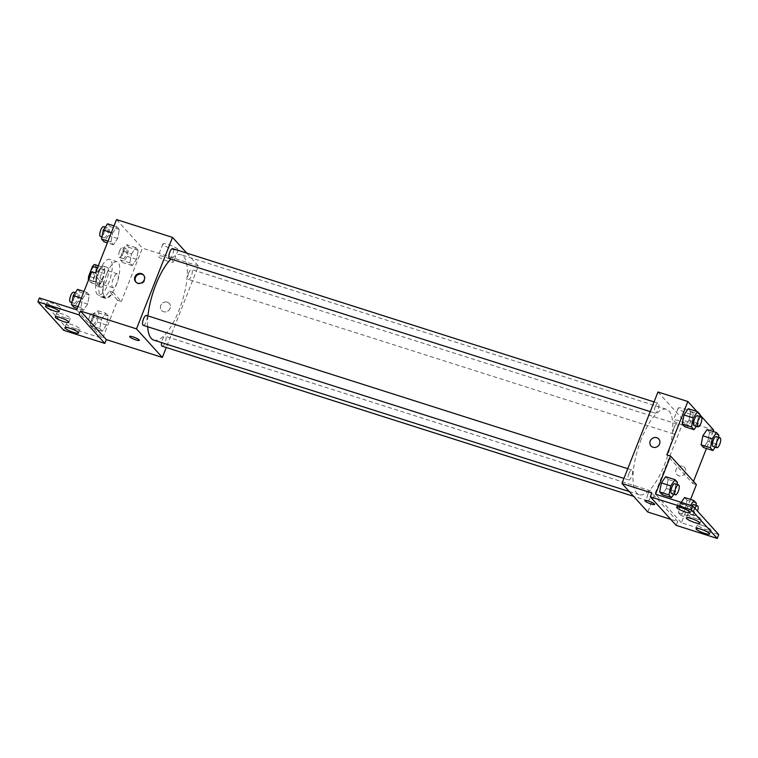 <?xml version="1.0" encoding="UTF-8"?>
<svg xmlns="http://www.w3.org/2000/svg" width="758" height="758" viewBox="0 0 758 758"><rect width="100%" height="100%" fill="white"/><g stroke="black" fill="none" stroke-linecap="round" stroke-linejoin="round"><path stroke-width="0.57" stroke-dasharray="3.79 2.84" d="M113.274 278.688A7.296 2.473 107.7 0 0 112.942 287.718A7.296 2.473 107.7 0 0 117.518 281.521A7.296 2.473 107.7 0 0 117.367 273.827A7.296 2.473 107.7 0 0 113.274 278.688M90.865 271.554A7.296 2.473 107.7 0 0 90.543 280.583A7.296 2.473 107.7 0 0 95.11 274.387A7.296 2.473 107.7 0 0 94.968 266.693A7.296 2.473 107.7 0 0 90.865 271.554M94.371 264.485L97.138 267.546A9.901 3.364 107.7 0 1 96.835 271.127L92.978 280.905A9.901 3.364 107.7 0 1 91.131 282.791L88.534 279.92M91.131 282.791L98.597 285.169L95.84 282.109L88.582 279.806M89.87 276.528L96.143 278.527L99.99 268.749L97.46 267.934M96.143 278.527A9.901 3.364 107.7 0 0 95.84 282.109M98.597 285.169A9.901 3.364 107.7 0 0 100.454 283.284L92.978 280.905M99.99 268.749A9.901 3.364 107.7 0 1 101.837 266.863L104.604 269.924A9.901 3.364 107.7 0 1 104.301 273.505L100.454 283.284M96.465 285.548A10.413 3.534 -72.3 0 1 97.176 273.979A10.413 3.534 -72.3 0 1 103.382 266.086A10.413 3.534 -72.3 0 1 103.59 277.087A10.413 3.534 -72.3 0 1 97.062 285.937A10.413 3.534 -72.3 0 1 96.465 285.548M100.198 286.732A10.413 3.534 107.7 0 0 100.795 287.13A10.413 3.534 107.7 0 0 107.323 278.281A10.413 3.534 107.7 0 0 107.115 267.28A10.413 3.534 107.7 0 0 101.259 274.225A10.413 3.534 107.7 0 0 100.198 286.732M104.604 269.924L97.138 267.546M101.837 266.863L98.322 265.745M104.301 273.505L96.835 271.127M99.108 271.847A18.751 6.367 107.7 0 0 98.265 295.07A18.751 6.367 107.7 0 0 110.024 279.134A18.751 6.367 107.7 0 0 109.645 259.34A18.751 6.367 107.7 0 0 99.108 271.847M106.575 274.225A18.751 6.367 107.7 0 0 105.732 297.449A18.751 6.367 107.7 0 0 117.49 281.512A18.751 6.367 107.7 0 0 117.111 261.718A18.751 6.367 107.7 0 0 106.575 274.225M95.489 272.927L103.789 282.09A19.746 6.708 -72.3 0 0 105.428 298.406A19.746 6.708 -72.3 0 0 113.046 292.323L121.346 301.495L117.613 300.301L102.605 338.419L65.264 326.527L63.757 330.336M116.514 219.564L142.371 248.131L121.346 301.495M112.648 233.019L116.893 226.765L119.385 229.522L117.623 238.514L113.378 244.768L110.895 242.02L112.648 233.019L116.893 226.765L119.385 229.522L117.623 238.514L113.378 244.768L110.895 242.02L112.648 233.019L111.369 232.611M131.522 253.873L135.777 247.62L138.259 250.367L136.506 259.369L132.252 265.622L129.77 262.865L131.522 253.873L135.777 247.62L138.259 250.367L136.506 259.369L132.252 265.622L129.77 262.865L131.522 253.873L122.19 250.898L126.434 244.654L128.926 247.402L127.164 256.394L122.919 262.647L120.427 259.899L122.19 250.898M169.574 258.563A5.211 1.772 107.7 0 0 172.833 254.138A5.211 1.772 107.7 0 0 172.729 248.643M143.262 325.343A5.211 1.772 107.7 0 0 146.531 320.918A5.211 1.772 107.7 0 0 146.427 315.423M186.743 253.106L198.378 265.963L166.258 347.515M162.146 346.198A5.211 1.772 107.7 0 0 165.405 341.773A5.211 1.772 107.7 0 0 165.301 336.277A5.211 1.772 107.7 0 0 162.373 339.745A5.211 1.772 107.7 0 0 161.568 342.597M188.676 272.965A5.211 1.772 107.7 0 0 188.448 279.418A5.211 1.772 107.7 0 0 191.708 274.993A5.211 1.772 107.7 0 0 191.603 269.497A5.211 1.772 107.7 0 0 188.676 272.965M153.836 340.134A44.836 15.217 107.7 0 0 179.03 310.23A44.836 15.217 107.7 0 0 181.039 254.707A44.836 15.217 107.7 0 0 171.005 259.028M147.952 315.906A44.836 15.217 107.7 0 0 147.658 326.745M172.635 249.268A8.196 1.497 -158.5 0 0 178.139 249.932A8.196 1.497 -158.5 0 0 171.062 245.535A8.196 1.497 -158.5 0 0 162.894 243.924A8.196 1.497 -158.5 0 0 172.635 249.268M198.378 265.963L142.371 248.131M167.31 302.186A5.211 4.804 -42.2 0 0 161.568 310.439A5.211 4.804 -42.2 0 0 168.655 310.515A5.211 4.804 -42.2 0 0 167.31 302.186M167.888 261.311A8.196 1.497 21.5 0 1 158.147 255.967A8.196 1.497 21.5 0 1 166.324 257.578A8.196 1.497 21.5 0 1 173.393 261.974A8.196 1.497 21.5 0 1 167.888 261.311M139.33 340.314L139.33 340.314A5.211 0.948 -158.5 0 0 139.15 339.887A5.211 0.948 -158.5 0 0 133.977 337.196A5.211 0.948 -158.5 0 0 129.637 336.495L129.637 336.495M135.995 282.166A5.211 4.804 -42.2 0 0 144.181 281.588A5.211 4.804 -42.2 0 0 143.688 275.201M167.3 302.186A5.211 4.804 137.8 0 1 168.655 310.505A5.211 4.804 137.8 0 1 161.359 304.346A5.211 4.804 137.8 0 1 167.3 302.186M103.789 282.09L100.056 280.905A19.746 6.708 107.7 0 0 101.695 297.212A19.746 6.708 107.7 0 0 109.313 291.129L117.613 300.301M91.756 271.734L100.056 280.905M39.397 297.96L65.264 326.527M113.046 292.323L109.313 291.129M105.732 313.215L108.223 315.963L106.461 324.964L102.216 331.208L99.724 328.46L101.487 319.459L105.732 313.215L108.223 315.963L106.461 324.964L102.216 331.208L99.724 328.46L101.487 319.459L105.732 313.215L96.399 310.24L98.891 312.988L97.128 321.989L92.883 328.233L90.392 325.485L92.154 316.493L96.399 310.24M86.857 292.361L89.349 295.108L87.587 304.11L83.342 310.354L80.85 307.606L82.613 298.605L86.857 292.361L89.349 295.108L87.587 304.11L83.342 310.354L80.85 307.606L82.613 298.605L86.857 292.361L83.996 291.451M76.748 309.851L102.605 338.419M55.722 307.18A7.296 1.327 -158.5 0 0 60.621 307.767A7.296 1.327 -158.5 0 0 54.32 303.863A7.296 1.327 -158.5 0 0 47.053 302.423A7.296 1.327 -158.5 0 0 55.722 307.18M75.118 328.602A7.296 1.327 -158.5 0 0 80.016 329.19A7.296 1.327 -158.5 0 0 73.715 325.286A7.296 1.327 -158.5 0 0 66.448 323.846A7.296 1.327 -158.5 0 0 75.118 328.602M65.415 317.896A7.296 1.327 -158.5 0 0 70.314 318.483A7.296 1.327 -158.5 0 0 64.023 314.57A7.296 1.327 -158.5 0 0 56.746 313.139A7.296 1.327 -158.5 0 0 65.415 317.896M641.287 439.204A44.836 15.217 107.7 0 0 639.278 494.728A44.836 15.217 107.7 0 0 667.381 456.629A44.836 15.217 107.7 0 0 666.481 409.292A44.836 15.217 107.7 0 0 641.287 439.204M655.253 406.705A5.211 1.772 -72.3 0 1 658.181 403.228A5.211 1.772 -72.3 0 1 657.944 409.68A5.211 1.772 -72.3 0 1 655.016 413.157A5.211 1.772 -72.3 0 1 655.253 406.705M647.825 494.339A5.211 1.772 107.7 0 0 647.588 500.792A5.211 1.772 107.7 0 0 650.847 496.367A5.211 1.772 107.7 0 0 650.743 490.862A5.211 1.772 107.7 0 0 647.825 494.339M628.941 473.485A5.211 1.772 107.7 0 0 628.714 479.937A5.211 1.772 107.7 0 0 631.973 475.512A5.211 1.772 107.7 0 0 631.869 470.007A5.211 1.772 107.7 0 0 628.941 473.485M674.127 427.559A5.211 1.772 107.7 0 0 673.89 434.012A5.211 1.772 107.7 0 0 677.159 429.587A5.211 1.772 107.7 0 0 677.055 424.082A5.211 1.772 107.7 0 0 674.127 427.559M657.972 391.99L683.83 420.557L647.796 512.029M676.164 525.36L677.671 521.551L670.707 519.334M677.671 521.551L651.804 492.984M707.83 441.308L709.592 432.316L707.1 429.559L709.592 432.316L707.83 441.308L703.585 447.561L707.83 441.308L717.172 444.283L715.211 447.163M690.718 411.461L688.226 408.714L690.718 411.461L688.956 420.453L690.718 411.461L700.051 414.427M684.711 426.707L688.956 420.453L684.711 426.707M693.485 481.387L692.679 483.433L666.822 454.866M713.145 431.482L706.456 448.471M696.858 411.461L699.966 414.891M687.951 413.366A8.196 1.497 -158.5 0 0 693.456 414.029A8.196 1.497 -158.5 0 0 687.335 410.031A8.196 1.497 -158.5 0 0 678.211 408.022A8.196 1.497 -158.5 0 0 687.951 413.366M713.704 430.07L683.83 420.557M682.626 466.284A5.211 4.804 -42.2 0 0 676.885 474.546A5.211 4.804 -42.2 0 0 683.972 474.612A5.211 4.804 -42.2 0 0 682.626 466.284A5.211 4.804 137.8 0 1 683.972 474.612A5.211 4.804 137.8 0 1 676.676 468.444A5.211 4.804 137.8 0 1 682.626 466.284M692.679 483.433L696.413 484.618M690.576 499.456L681.404 522.736L718.745 534.627M651.027 445.979L651.027 445.979A5.211 4.804 -42.2 0 0 658.958 445.088A5.211 4.804 -42.2 0 0 658.749 438.986L658.749 438.986M683.214 425.409A8.196 1.497 21.5 0 1 673.464 420.074A8.196 1.497 21.5 0 1 681.641 421.685A8.196 1.497 21.5 0 1 688.709 426.072A8.196 1.497 21.5 0 1 683.214 425.409M654.647 504.411L654.647 504.411A5.211 0.948 -158.5 0 0 654.467 503.994A5.211 0.948 -158.5 0 0 649.293 501.303A5.211 0.948 -158.5 0 0 644.954 500.593L644.954 500.593M668.149 479.426L665.657 476.678L668.149 479.426L666.386 488.427L668.149 479.426L677.481 482.401M662.141 494.671L666.386 488.427L662.141 494.671M678.524 512.778L681.016 515.525L685.26 509.281L687.023 500.28L684.531 497.532L687.023 500.28L685.26 509.281L681.016 515.525L678.524 512.778L680.286 503.776L678.524 512.778L687.866 515.753L689.619 506.751L690.585 505.33M681.253 502.355L680.286 503.776L681.253 502.355M681.404 522.736L655.547 494.169M696.498 518.86A7.296 1.327 -158.5 0 0 701.396 519.448A7.296 1.327 -158.5 0 0 695.095 515.544A7.296 1.327 -158.5 0 0 687.828 514.104A7.296 1.327 -158.5 0 0 696.498 518.86M702.42 525.408A7.296 1.327 -158.5 0 0 697.521 524.82A7.296 1.327 -158.5 0 0 703.822 528.724A7.296 1.327 -158.5 0 0 711.089 530.164A7.296 1.327 -158.5 0 0 702.42 525.408M683.024 503.985A7.296 1.327 -158.5 0 0 678.135 503.388A7.296 1.327 -158.5 0 0 684.427 507.301A7.296 1.327 -158.5 0 0 691.694 508.741A7.296 1.327 -158.5 0 0 683.024 503.985M699.662 416.445L698.289 423.428L696.337 426.318M694.224 425.645A5.211 1.772 107.7 0 0 697.493 421.221A5.211 1.772 107.7 0 0 697.388 415.716M698.289 423.428L688.956 420.453M718.537 437.3L717.172 444.283M713.098 446.5A5.211 1.772 107.7 0 0 716.367 442.075A5.211 1.772 107.7 0 0 716.263 436.57M718.925 435.281L709.592 432.316M677.084 484.409L675.719 491.402L673.758 494.282M671.654 493.61A5.211 1.772 107.7 0 0 674.923 489.185A5.211 1.772 107.7 0 0 674.81 483.689M675.719 491.402L666.386 488.427M695.967 505.264L694.603 512.247L690.349 518.5L687.866 515.753M691.931 505.757A5.211 1.772 107.7 0 0 690.765 508.012A5.211 1.772 107.7 0 0 690.529 514.464A5.211 1.772 107.7 0 0 693.797 510.039A5.211 1.772 107.7 0 0 693.693 504.544M694.603 512.247L685.26 509.281M690.349 518.5L681.016 515.525M689.619 506.751L680.286 503.776M696.356 503.255L687.023 500.28M694.896 508.286A5.211 1.772 107.7 0 0 694.499 509.205A5.211 1.772 107.7 0 0 694.262 515.658A5.211 1.772 107.7 0 0 697.54 511.205M107.56 223.799L110.052 226.547L108.29 235.539L104.045 241.793M104.452 231.304A5.211 1.772 107.7 0 0 104.225 237.756A5.211 1.772 107.7 0 0 107.484 233.331A5.211 1.772 107.7 0 0 107.38 227.836A5.211 1.772 107.7 0 0 104.452 231.304M117.623 238.514L108.29 235.539M113.378 244.768L107.342 242.844M110.895 242.02L108.024 241.101M116.893 226.765L114.032 225.856M119.385 229.522L110.052 226.547M100.492 236.572A5.211 1.772 107.7 0 0 103.751 232.137A5.211 1.772 107.7 0 0 103.647 226.642M123.336 252.158A5.211 1.772 107.7 0 0 123.099 258.611A5.211 1.772 107.7 0 0 126.368 254.186A5.211 1.772 107.7 0 0 126.254 248.681A5.211 1.772 107.7 0 0 123.336 252.158M136.506 259.369L127.164 256.394M132.252 265.622L122.919 262.647M129.77 262.865L120.427 259.899M135.777 247.62L126.434 244.654M138.259 250.367L128.926 247.402M119.593 250.974A5.211 1.772 107.7 0 0 119.366 257.417A5.211 1.772 107.7 0 0 122.625 252.992A5.211 1.772 107.7 0 0 122.521 247.496A5.211 1.772 107.7 0 0 119.593 250.974M77.524 289.385L80.007 292.133L78.254 301.134L74.009 307.378M74.417 296.899A5.211 1.772 107.7 0 0 74.18 303.352A5.211 1.772 107.7 0 0 77.449 298.917A5.211 1.772 107.7 0 0 77.344 293.422A5.211 1.772 107.7 0 0 74.417 296.899M87.587 304.11L78.254 301.134M83.342 310.354L77.307 308.43M80.85 307.606L77.989 306.696M82.613 298.605L81.333 298.197M89.349 295.108L80.007 292.133M70.447 302.158A5.211 1.772 107.7 0 0 73.715 297.733A5.211 1.772 107.7 0 0 73.611 292.237M93.291 317.754A5.211 1.772 107.7 0 0 93.063 324.197A5.211 1.772 107.7 0 0 96.323 319.772A5.211 1.772 107.7 0 0 96.219 314.276A5.211 1.772 107.7 0 0 93.291 317.754M106.461 324.964L97.128 321.989M102.216 331.208L92.883 328.233M99.724 328.46L90.392 325.485M101.487 319.459L92.154 316.493M108.223 315.963L98.891 312.988M89.558 316.56A5.211 1.772 107.7 0 0 89.321 323.012A5.211 1.772 107.7 0 0 92.59 318.587A5.211 1.772 107.7 0 0 92.485 313.082A5.211 1.772 107.7 0 0 89.558 316.56M90.543 280.583L112.942 287.718M94.968 266.693L117.367 273.827M107.115 267.28L103.382 266.086M100.795 287.13L97.062 285.937M117.111 261.718L109.645 259.34M105.732 297.449L98.265 295.07M162.894 243.924L158.147 255.967M178.139 249.932L173.393 261.974M135.71 281.872L136.251 282.478M143.433 274.889L143.973 275.486M105.428 298.406L101.695 297.212M56.746 313.139L55.249 316.948M70.314 318.483L68.817 322.292M66.448 323.846L64.942 327.664M80.016 329.19L78.51 333.008M47.053 302.423L45.546 306.241M60.621 307.767L59.115 311.585M666.481 409.292L181.039 254.707M639.278 494.728L629.235 491.525M650.231 411.632L655.016 413.157M654.059 401.92L658.181 403.228M650.743 490.862L165.301 336.277M647.588 500.792L633.574 496.329M631.869 470.007L627.757 468.7M628.714 479.937L623.929 478.412M677.055 424.082L191.603 269.497M673.89 434.012L188.448 279.418M678.211 408.022L673.464 420.074M693.456 414.029L688.709 426.072M678.135 503.388L676.629 507.206M691.694 508.741L690.197 512.55M697.521 524.82L696.024 528.629M711.089 530.164L709.592 533.973M687.828 514.104L686.322 517.913M701.396 519.448L699.89 523.257M694.262 515.658L690.529 514.464M107.38 227.836L105.277 227.163M104.225 237.756L101.951 237.036M126.254 248.681L122.521 247.496M123.099 258.611L119.366 257.417M77.344 293.422L75.232 292.749M74.18 303.352L71.906 302.622M96.219 314.276L92.485 313.082M93.063 324.197L89.321 323.012"/><path stroke-width="1.14" d="M88.534 279.92L88.364 279.73A9.901 3.364 107.7 0 1 88.677 276.149L92.523 266.371A9.901 3.364 107.7 0 1 94.371 264.485L98.322 265.745M97.46 267.934L92.523 266.371M89.87 276.528L88.677 276.149M166.258 347.515L162.345 357.444L136.487 328.877L80.481 311.036L78.974 314.854L37.9 301.769L39.397 297.96L76.748 309.851L91.756 271.734L95.489 272.927L116.514 219.564L172.521 237.396L186.743 253.106M137.691 283.141A5.211 4.804 137.8 0 1 136.345 274.822A5.211 4.804 137.8 0 1 143.641 280.981A5.211 4.804 137.8 0 1 137.691 283.141M136.487 328.877L172.521 237.396M654.059 401.92L172.729 248.643A5.211 1.772 107.7 0 0 169.801 252.12A5.211 1.772 107.7 0 0 169.574 258.563L650.231 411.632M627.757 468.7L146.427 315.423A5.211 1.772 107.7 0 0 143.499 318.9A5.211 1.772 107.7 0 0 143.262 325.343L623.929 478.412M161.568 342.597A5.211 1.772 107.7 0 0 162.146 346.198L633.574 496.329M171.005 259.028A44.836 15.217 107.7 0 0 155.845 284.61A44.836 15.217 107.7 0 0 147.952 315.906M147.658 326.745A44.836 15.217 107.7 0 0 153.836 340.134L629.235 491.525M139.15 339.887A5.211 0.948 21.5 0 1 139.33 340.314A5.211 0.948 21.5 0 1 134.138 339.29A5.211 0.948 21.5 0 1 129.637 336.495A5.211 0.948 21.5 0 1 133.977 337.196A5.211 0.948 21.5 0 1 139.15 339.887M162.345 357.444L106.338 339.603L80.481 311.036M37.9 301.769L63.757 330.336L104.831 343.421L106.338 339.603M129.637 336.495A5.211 0.948 -158.5 0 0 134.138 339.281A5.211 0.948 -158.5 0 0 139.33 340.314M143.688 275.201A5.211 4.804 -42.2 0 0 135.995 282.166M78.974 314.854L104.831 343.421M54.216 310.988A7.296 1.327 -158.5 0 0 59.115 311.585A7.296 1.327 -158.5 0 0 52.823 307.672A7.296 1.327 -158.5 0 0 45.546 306.241A7.296 1.327 -158.5 0 0 54.216 310.988M73.611 332.421A7.296 1.327 -158.5 0 0 78.51 333.008A7.296 1.327 -158.5 0 0 72.218 329.095A7.296 1.327 -158.5 0 0 64.942 327.664A7.296 1.327 -158.5 0 0 73.611 332.421M63.918 321.705A7.296 1.327 -158.5 0 0 68.817 322.292A7.296 1.327 -158.5 0 0 62.516 318.388A7.296 1.327 -158.5 0 0 55.249 316.948A7.296 1.327 -158.5 0 0 63.918 321.705M670.707 519.334L647.796 512.029L621.939 483.471L657.972 391.99L687.847 401.503L696.858 411.461M654.467 503.994A5.211 0.948 21.5 0 1 654.647 504.411A5.211 0.948 21.5 0 1 649.454 503.388A5.211 0.948 21.5 0 1 644.954 500.602A5.211 0.948 21.5 0 1 649.293 501.303A5.211 0.948 21.5 0 1 654.467 503.994M687.847 401.503L666.822 454.866L670.555 456.051L655.547 494.169L692.888 506.06L691.381 509.869L650.307 496.793L651.804 492.984L621.939 483.471M653.017 447.248A5.211 4.804 137.8 0 1 651.662 438.92A5.211 4.804 137.8 0 1 658.958 445.088A5.211 4.804 137.8 0 1 653.017 447.248M701.103 444.813L703.585 447.561L701.103 444.813L702.856 435.812L701.103 444.813L710.435 447.779L712.188 438.787L716.443 432.534L718.925 435.281L718.537 437.3M707.1 429.559L702.856 435.812L707.1 429.559L716.443 432.534M683.981 414.958L682.219 423.959L684.711 426.707L682.219 423.959L683.981 414.958L688.226 408.714L683.981 414.958L693.314 417.933L697.559 411.679L700.051 414.427L699.662 416.445M699.966 414.891L713.704 430.07L713.145 431.482M706.456 448.471L693.485 481.387M670.555 456.051L696.413 484.618L690.576 499.456M692.888 506.06L718.745 534.627L717.239 538.436L676.164 525.36L650.307 496.793M658.749 438.986A5.211 4.804 -42.2 0 0 651.662 438.92A5.211 4.804 -42.2 0 0 651.027 445.979M644.954 500.593A5.211 0.948 -158.5 0 0 649.454 503.388A5.211 0.948 -158.5 0 0 654.647 504.411M717.239 538.436L691.381 509.869M694.991 522.669A7.296 1.327 -158.5 0 0 699.89 523.257A7.296 1.327 -158.5 0 0 693.598 519.353A7.296 1.327 -158.5 0 0 686.322 517.913A7.296 1.327 -158.5 0 0 694.991 522.669M700.923 529.217A7.296 1.327 -158.5 0 0 696.024 528.629A7.296 1.327 -158.5 0 0 702.315 532.533A7.296 1.327 -158.5 0 0 709.592 533.973A7.296 1.327 -158.5 0 0 700.923 529.217M681.527 507.794A7.296 1.327 -158.5 0 0 676.629 507.206A7.296 1.327 -158.5 0 0 682.93 511.11A7.296 1.327 -158.5 0 0 690.197 512.55A7.296 1.327 -158.5 0 0 681.527 507.794M659.65 491.923L662.141 494.671L659.65 491.923L661.412 482.931L659.65 491.923L668.982 494.898L670.745 485.897L674.99 479.653L677.481 482.401L677.084 484.409M665.657 476.678L661.412 482.931L665.657 476.678L674.99 479.653M684.531 497.532L681.253 502.355L684.531 497.532L693.873 500.507L696.356 503.255L695.967 505.264M696.337 426.318L694.044 429.682L691.561 426.925L693.314 417.933M701.122 416.909L697.388 415.716A5.211 1.772 107.7 0 0 694.461 419.193A5.211 1.772 107.7 0 0 694.224 425.645L697.957 426.83A5.211 1.772 107.7 0 0 701.226 422.405A5.211 1.772 107.7 0 0 701.122 416.909A5.211 1.772 107.7 0 0 698.194 420.377A5.211 1.772 107.7 0 0 697.957 426.83M694.044 429.682L684.711 426.707M691.561 426.925L682.219 423.959M697.559 411.679L688.226 408.714M715.211 447.163L712.918 450.527L710.435 447.779M719.996 437.764L716.263 436.57A5.211 1.772 107.7 0 0 713.335 440.047A5.211 1.772 107.7 0 0 713.098 446.5L716.831 447.684A5.211 1.772 107.7 0 0 720.1 443.259A5.211 1.772 107.7 0 0 719.996 437.764A5.211 1.772 107.7 0 0 717.068 441.232A5.211 1.772 107.7 0 0 716.831 447.684M712.918 450.527L703.585 447.561M712.188 438.787L702.856 435.812M673.758 494.282L671.474 497.646L668.982 494.898M678.552 484.874L674.81 483.689A5.211 1.772 107.7 0 0 671.891 487.157A5.211 1.772 107.7 0 0 671.654 493.61L675.387 494.803A5.211 1.772 107.7 0 0 678.656 490.379A5.211 1.772 107.7 0 0 678.552 484.874A5.211 1.772 107.7 0 0 675.624 488.351A5.211 1.772 107.7 0 0 675.387 494.803M671.474 497.646L662.141 494.671M670.745 485.897L661.412 482.931M690.585 505.33L693.873 500.507M697.54 511.205A5.211 1.772 107.7 0 0 697.426 505.728L693.693 504.544A5.211 1.772 107.7 0 0 691.931 505.757M697.426 505.728A5.211 1.772 107.7 0 0 694.896 508.286M107.342 242.844L104.045 241.793L101.553 239.045L103.315 230.044L107.56 223.799L114.032 225.856M108.024 241.101L101.553 239.045M111.369 232.611L103.315 230.044M105.277 227.163L103.647 226.642A5.211 1.772 107.7 0 0 100.719 230.119A5.211 1.772 107.7 0 0 100.492 236.572L101.951 237.036M77.307 308.43L74.009 307.378L71.517 304.631L73.28 295.639L77.524 289.385L83.996 291.451M77.989 306.696L71.517 304.631M81.333 298.197L73.28 295.639M75.232 292.749L73.611 292.237A5.211 1.772 107.7 0 0 70.683 295.705A5.211 1.772 107.7 0 0 70.447 302.158L71.906 302.622"/></g></svg>
